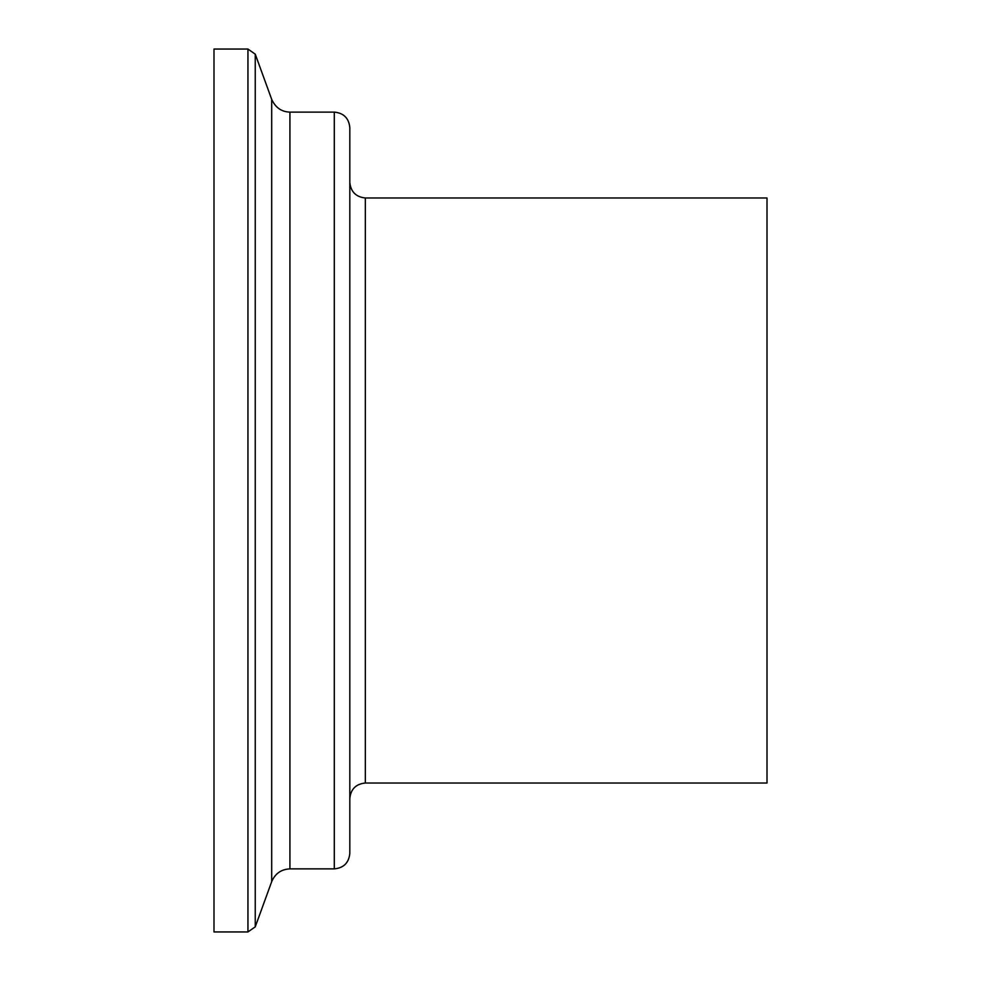 <?xml version="1.0" encoding="UTF-8"?>
<svg xmlns="http://www.w3.org/2000/svg" width="981" height="981" viewBox="0 0 981 981"><rect width="100%" height="100%" fill="white"/><g stroke="black" fill="none" stroke-linecap="round" stroke-linejoin="round"><path stroke-width="1.47" d="M247.948 49.05L213.993 49.05L213.993 931.95L247.948 931.95L247.948 49.05L255.244 54.151L255.244 926.849L247.948 931.95M334.3 112.116L334.3 868.884C343.718 867.964 348.893 862.79 349.812 853.36L349.812 127.64C348.893 118.211 343.718 113.036 334.3 112.116L289.922 112.116C281.547 111.883 275.477 107.628 271.688 99.351L255.244 54.151M349.812 182.454L349.812 798.546C350.757 789.129 355.931 783.966 365.337 783.022L767.007 783.022L767.007 197.978L365.337 197.978C355.98 196.997 350.806 191.822 349.812 182.454M271.688 99.351L271.688 881.649L255.244 926.849M289.922 112.116L289.922 868.884C281.24 869.289 275.171 873.544 271.688 881.649M365.337 197.978L365.337 783.022M289.922 868.884L334.3 868.884"/></g></svg>
